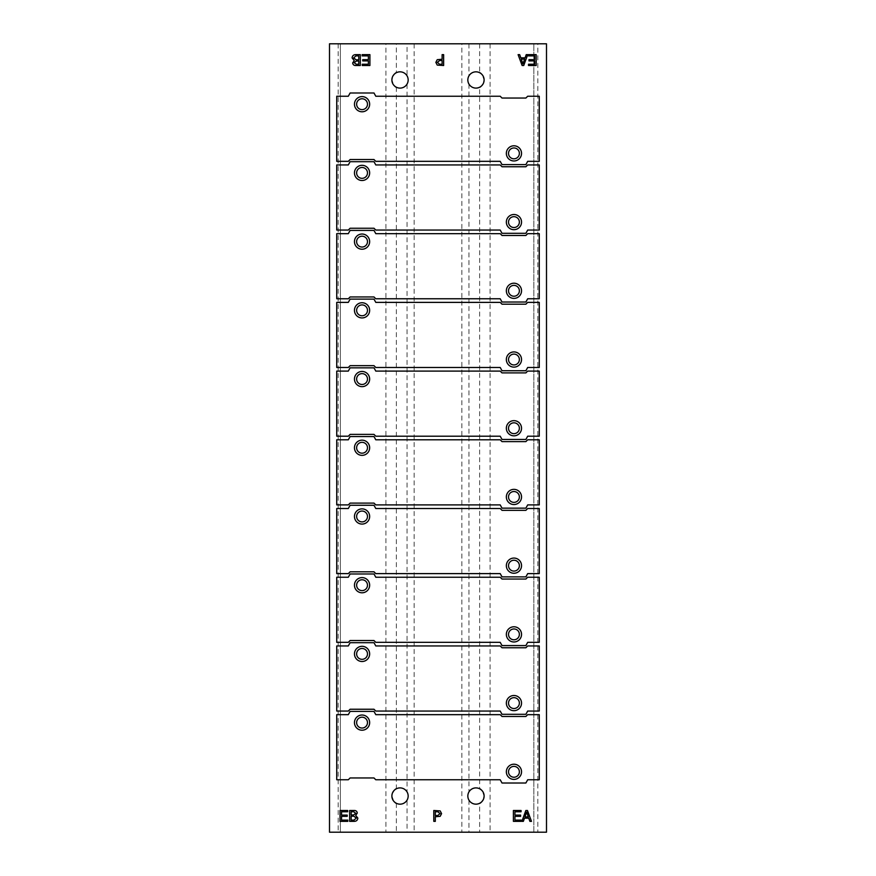<?xml version="1.0" encoding="UTF-8"?>
<svg xmlns="http://www.w3.org/2000/svg" width="876" height="876" viewBox="0 0 876 876"><rect width="100%" height="100%" fill="white"/><g stroke="black" fill="none" stroke-linecap="round" stroke-linejoin="round"><path stroke-width="0.66" stroke-dasharray="4.38 3.29" d="M367.482 653.901A5.42 5.42 0 0 0 362.051 648.481A5.42 5.42 0 0 0 356.631 653.901A5.42 5.42 0 0 0 362.051 659.332A5.42 5.42 0 0 0 367.482 653.901M519.369 703.089A5.42 5.42 0 0 0 513.949 697.668A5.42 5.42 0 0 0 508.518 703.089A5.42 5.42 0 0 0 513.949 708.52A5.42 5.42 0 0 0 519.369 703.089M367.482 585.19A5.42 5.42 0 0 0 362.051 579.77A5.42 5.42 0 0 0 356.631 585.19A5.42 5.42 0 0 0 362.051 590.621A5.42 5.42 0 0 0 367.482 585.19M519.369 634.377A5.42 5.42 0 0 0 513.949 628.957A5.42 5.42 0 0 0 508.518 634.377A5.42 5.42 0 0 0 513.949 639.798A5.42 5.42 0 0 0 519.369 634.377M367.482 516.479A5.42 5.42 0 0 0 362.051 511.058A5.42 5.42 0 0 0 356.631 516.479A5.42 5.42 0 0 0 362.051 521.899A5.42 5.42 0 0 0 367.482 516.479M519.369 565.666A5.42 5.42 0 0 0 513.949 560.235A5.42 5.42 0 0 0 508.518 565.666A5.42 5.42 0 0 0 513.949 571.086A5.42 5.42 0 0 0 519.369 565.666M367.482 447.767A5.42 5.42 0 0 0 362.051 442.336A5.42 5.42 0 0 0 356.631 447.767A5.42 5.42 0 0 0 362.051 453.188A5.42 5.42 0 0 0 367.482 447.767M519.369 496.944A5.42 5.42 0 0 0 513.949 491.524A5.42 5.42 0 0 0 508.518 496.944A5.42 5.42 0 0 0 513.949 502.375A5.42 5.42 0 0 0 519.369 496.944M367.482 379.056A5.42 5.42 0 0 0 362.051 373.625A5.42 5.42 0 0 0 356.631 379.056A5.42 5.42 0 0 0 362.051 384.476A5.42 5.42 0 0 0 367.482 379.056M519.369 428.233A5.42 5.42 0 0 0 513.949 422.812A5.42 5.42 0 0 0 508.518 428.233A5.42 5.42 0 0 0 513.949 433.664A5.42 5.42 0 0 0 519.369 428.233M367.482 310.334A5.42 5.42 0 0 0 362.051 304.914A5.42 5.42 0 0 0 356.631 310.334A5.42 5.42 0 0 0 362.051 315.765A5.42 5.42 0 0 0 367.482 310.334M519.369 359.521A5.42 5.42 0 0 0 513.949 354.101A5.42 5.42 0 0 0 508.518 359.521A5.42 5.42 0 0 0 513.949 364.942A5.42 5.42 0 0 0 519.369 359.521M367.482 241.623A5.42 5.42 0 0 0 362.051 236.202A5.42 5.42 0 0 0 356.631 241.623A5.42 5.42 0 0 0 362.051 247.043A5.42 5.42 0 0 0 367.482 241.623M519.369 290.81A5.42 5.42 0 0 0 513.949 285.379A5.42 5.42 0 0 0 508.518 290.81A5.42 5.42 0 0 0 513.949 296.23A5.42 5.42 0 0 0 519.369 290.81M367.482 172.911A5.42 5.42 0 0 0 362.051 167.48A5.42 5.42 0 0 0 356.631 172.911A5.42 5.42 0 0 0 362.051 178.332A5.42 5.42 0 0 0 367.482 172.911M519.369 222.099A5.42 5.42 0 0 0 513.949 216.668A5.42 5.42 0 0 0 508.518 222.099A5.42 5.42 0 0 0 513.949 227.519A5.42 5.42 0 0 0 519.369 222.099M367.482 104.2A5.42 5.42 0 0 0 362.051 98.769A5.42 5.42 0 0 0 356.631 104.2A5.42 5.42 0 0 0 362.051 109.62A5.42 5.42 0 0 0 367.482 104.2M519.369 153.377A5.42 5.42 0 0 0 513.949 147.956A5.42 5.42 0 0 0 508.518 153.377A5.42 5.42 0 0 0 513.949 158.808A5.42 5.42 0 0 0 519.369 153.377M519.369 771.8A5.42 5.42 0 0 0 513.949 766.38A5.42 5.42 0 0 0 508.518 771.8A5.42 5.42 0 0 0 513.949 777.231A5.42 5.42 0 0 0 519.369 771.8M367.482 722.623A5.42 5.42 0 0 0 362.051 717.192A5.42 5.42 0 0 0 356.631 722.623A5.42 5.42 0 0 0 362.051 728.044A5.42 5.42 0 0 0 367.482 722.623M396.357 72.697C395.383 71.865 393.893 74.285 391.89 79.957C393.893 85.651 395.394 88.082 396.357 87.228L400.025 88.104C403.07 87.994 405.413 86.658 407.044 84.085L407.044 791.915C405.413 789.342 403.07 788.006 400.025 787.896L396.357 788.772C395.383 787.929 393.893 790.349 391.89 796.032C393.893 801.726 395.394 804.146 396.357 803.303L400.025 804.168C403.07 804.069 405.413 802.723 407.044 800.149L407.044 832.2L340.359 832.2L340.359 43.8L329.507 43.8L329.507 832.2L340.359 832.2L340.359 43.8L396.357 43.8L396.357 72.697L400.025 71.832C403.07 71.931 405.413 73.277 407.044 75.851L407.044 43.8L396.357 43.8M479.643 87.228C480.606 88.071 482.107 85.651 484.11 79.968C482.107 74.274 480.617 71.854 479.643 72.697L475.975 71.832C472.93 71.931 470.587 73.277 468.956 75.851C467.521 78.588 467.521 81.337 468.956 84.085C470.587 86.658 472.93 87.994 475.975 88.104L479.643 87.228L479.643 788.772L475.975 787.896C472.93 788.006 470.587 789.342 468.956 791.915C467.521 794.663 467.521 797.401 468.956 800.149C470.587 802.723 472.93 804.069 475.975 804.168L479.643 803.303L479.643 832.2L407.044 832.2M537.82 43.8L490.078 43.8L537.82 43.8L537.82 832.2L490.078 832.2L537.82 832.2M490.078 43.8L490.078 832.2M461.871 43.8L414.129 43.8L461.871 43.8L461.871 832.2L414.129 832.2L461.871 832.2M414.129 43.8L414.129 832.2M385.922 43.8L338.18 43.8L385.922 43.8L385.922 832.2L338.18 832.2L385.922 832.2M338.18 43.8L338.18 832.2M468.956 84.085L468.956 791.915M396.357 87.228L396.357 788.772M468.956 800.149L468.956 832.2M479.643 832.2L533.834 832.2L533.834 43.8L533.834 832.2L546.493 832.2L546.493 43.8L407.044 43.8M479.643 43.8L479.643 72.697M479.643 803.303C480.617 804.146 482.118 801.715 484.11 796.01C482.096 790.338 480.606 787.929 479.643 788.772M396.357 803.303L396.357 832.2M407.044 84.085C408.468 81.337 408.468 78.599 407.044 75.851M468.956 43.8L468.956 75.851M407.044 800.149C408.468 797.412 408.468 794.663 407.044 791.915M347.816 821.349L340.019 821.349L340.019 810.497L347.695 810.497L347.695 811.756L341.552 811.756L341.552 815.096L347.225 815.096L347.225 816.344L341.552 816.344L341.552 820.1L347.816 820.1L347.816 821.349M354.134 821.349L349.623 821.349L349.623 810.497L353.926 810.497C355.908 810.377 357.025 811.242 357.277 813.092L355.667 815.403L357.824 818.053C357.605 820.232 356.379 821.327 354.134 821.349M353.849 816.202L351.156 816.202L351.156 820.1L354.014 820.1L356.302 818.085L353.849 816.202M353.74 811.756L351.156 811.756L351.156 814.954L353.619 814.954L355.744 813.311L353.74 811.756M435.317 821.349L433.795 821.349L433.795 810.497L440.201 810.913L441.581 813.629L440.19 816.322L435.317 816.76L435.317 821.349M437.88 811.756L435.317 811.756L435.317 815.512L437.77 815.512L440.048 813.618L437.88 811.756M521.187 821.349L513.402 821.349L513.402 810.497L521.067 810.497L521.067 811.756L514.935 811.756L514.935 815.096L520.596 815.096L520.596 816.344L514.935 816.344L514.935 820.1L521.187 820.1L521.187 821.349M523.355 821.349L521.888 821.349L525.852 810.497L527.462 810.497L531.48 821.349L529.892 821.349L528.754 818.151L524.505 818.151L523.355 821.349M526.651 812.063L524.965 816.903L528.327 816.903L526.651 812.063M528.392 54.651L536.178 54.651L536.178 65.503L528.513 65.503L528.513 64.244L534.645 64.244L534.645 60.904L528.984 60.904L528.984 59.656L534.645 59.656L534.645 55.9L528.392 55.9L528.392 54.651M526.224 54.651L527.691 54.651L523.739 65.503L522.118 65.503L518.099 54.651L519.687 54.651L520.826 57.849L525.074 57.849L526.224 54.651M522.928 63.937L524.615 59.097L521.253 59.097L522.928 63.937M442.117 54.651L443.639 54.651L443.639 65.503L437.233 65.087L435.854 62.371L437.244 59.678L442.117 59.239L442.117 54.651M439.555 64.244L442.117 64.244L442.117 60.488L439.664 60.488L437.387 62.382L439.555 64.244M362.127 54.651L369.913 54.651L369.913 65.503L362.248 65.503L362.248 64.244L368.391 64.244L368.391 60.904L362.719 60.904L362.719 59.656L368.391 59.656L368.391 55.9L362.127 55.9L362.127 54.651M355.809 54.651L360.321 54.651L360.321 65.503L356.017 65.503C354.035 65.623 352.918 64.758 352.667 62.908L354.276 60.597L352.108 57.947C352.327 55.768 353.565 54.673 355.809 54.651M356.094 59.798L358.788 59.798L358.788 55.9L355.93 55.9L353.641 57.915L356.094 59.798M356.204 64.244L358.788 64.244L358.788 61.046L356.313 61.046L354.2 62.689L356.204 64.244M521.538 771.8A7.599 7.599 0 0 1 513.949 779.399A7.599 7.599 0 0 1 506.35 771.8A7.599 7.599 0 0 1 513.949 764.211A7.599 7.599 0 0 1 521.538 771.8M369.65 722.623A7.599 7.599 0 0 1 362.051 730.212A7.599 7.599 0 0 1 354.462 722.623A7.599 7.599 0 0 1 362.051 715.024A7.599 7.599 0 0 1 369.65 722.623M350.115 777.954L348.309 779.76L336.734 779.76L336.734 714.663L348.309 714.663L350.115 711.411L373.986 711.411L375.793 714.663L500.207 714.663L502.014 716.469L525.885 716.469L527.691 714.663L539.266 714.663L539.266 779.76L527.691 779.76L525.885 783.013L502.014 783.013L500.207 779.76L375.793 779.76L373.986 777.954L350.115 777.954M521.538 703.089A7.599 7.599 0 0 1 513.949 710.688A7.599 7.599 0 0 1 506.35 703.089A7.599 7.599 0 0 1 513.949 695.5A7.599 7.599 0 0 1 521.538 703.089M369.65 653.901A7.599 7.599 0 0 1 362.051 661.5A7.599 7.599 0 0 1 354.462 653.901A7.599 7.599 0 0 1 362.051 646.313A7.599 7.599 0 0 1 369.65 653.901M350.115 709.242L348.309 711.049L336.734 711.049L336.734 645.951L348.309 645.951L350.115 642.699L373.986 642.699L375.793 645.951L500.207 645.951L502.014 647.758L525.885 647.758L527.691 645.951L539.266 645.951L539.266 711.049L527.691 711.049L525.885 714.301L502.014 714.301L500.207 711.049L375.793 711.049L373.986 709.242L350.115 709.242M521.538 634.377A7.599 7.599 0 0 1 513.949 641.977A7.599 7.599 0 0 1 506.35 634.377A7.599 7.599 0 0 1 513.949 626.778A7.599 7.599 0 0 1 521.538 634.377M369.65 585.19A7.599 7.599 0 0 1 362.051 592.789A7.599 7.599 0 0 1 354.462 585.19A7.599 7.599 0 0 1 362.051 577.602A7.599 7.599 0 0 1 369.65 585.19M350.115 640.52L348.309 642.338L336.734 642.338L336.734 577.24L348.309 577.24L350.115 573.977L373.986 573.977L375.793 577.24L500.207 577.24L502.014 579.047L525.885 579.047L527.691 577.24L539.266 577.24L539.266 642.338L527.691 642.338L525.885 645.59L502.014 645.59L500.207 642.338L375.793 642.338L373.986 640.52L350.115 640.52M521.538 565.666A7.599 7.599 0 0 1 513.949 573.254A7.599 7.599 0 0 1 506.35 565.666A7.599 7.599 0 0 1 513.949 558.067A7.599 7.599 0 0 1 521.538 565.666M369.65 516.479A7.599 7.599 0 0 1 362.051 524.078A7.599 7.599 0 0 1 354.462 516.479A7.599 7.599 0 0 1 362.051 508.879A7.599 7.599 0 0 1 369.65 516.479M350.115 571.809L348.309 573.616L336.734 573.616L336.734 508.518L348.309 508.518L350.115 505.266L373.986 505.266L375.793 508.518L500.207 508.518L502.014 510.336L525.885 510.336L527.691 508.518L539.266 508.518L539.266 573.616L527.691 573.616L525.885 576.879L502.014 576.879L500.207 573.616L375.793 573.616L373.986 571.809L350.115 571.809M521.538 496.944A7.599 7.599 0 0 1 513.949 504.543A7.599 7.599 0 0 1 506.35 496.944A7.599 7.599 0 0 1 513.949 489.355A7.599 7.599 0 0 1 521.538 496.944M369.65 447.767A7.599 7.599 0 0 1 362.051 455.356A7.599 7.599 0 0 1 354.462 447.767A7.599 7.599 0 0 1 362.051 440.168A7.599 7.599 0 0 1 369.65 447.767M350.115 503.098L348.309 504.904L336.734 504.904L336.734 439.807L348.309 439.807L350.115 436.555L373.986 436.555L375.793 439.807L500.207 439.807L502.014 441.613L525.885 441.613L527.691 439.807L539.266 439.807L539.266 504.904L527.691 504.904L525.885 508.157L502.014 508.157L500.207 504.904L375.793 504.904L373.986 503.098L350.115 503.098M521.538 428.233A7.599 7.599 0 0 1 513.949 435.832A7.599 7.599 0 0 1 506.35 428.233A7.599 7.599 0 0 1 513.949 420.644A7.599 7.599 0 0 1 521.538 428.233M369.65 379.056A7.599 7.599 0 0 1 362.051 386.644A7.599 7.599 0 0 1 354.462 379.056A7.599 7.599 0 0 1 362.051 371.457A7.599 7.599 0 0 1 369.65 379.056M350.115 434.386L348.309 436.193L336.734 436.193L336.734 371.095L348.309 371.095L350.115 367.843L373.986 367.843L375.793 371.095L500.207 371.095L502.014 372.902L525.885 372.902L527.691 371.095L539.266 371.095L539.266 436.193L527.691 436.193L525.885 439.445L502.014 439.445L500.207 436.193L375.793 436.193L373.986 434.386L350.115 434.386M521.538 359.521A7.599 7.599 0 0 1 513.949 367.121A7.599 7.599 0 0 1 506.35 359.521A7.599 7.599 0 0 1 513.949 351.922A7.599 7.599 0 0 1 521.538 359.521M369.65 310.334A7.599 7.599 0 0 1 362.051 317.933A7.599 7.599 0 0 1 354.462 310.334A7.599 7.599 0 0 1 362.051 302.746A7.599 7.599 0 0 1 369.65 310.334M350.115 365.664L348.309 367.482L336.734 367.482L336.734 302.384L348.309 302.384L350.115 299.121L373.986 299.121L375.793 302.384L500.207 302.384L502.014 304.191L525.885 304.191L527.691 302.384L539.266 302.384L539.266 367.482L527.691 367.482L525.885 370.734L502.014 370.734L500.207 367.482L375.793 367.482L373.986 365.664L350.115 365.664M521.538 290.81A7.599 7.599 0 0 1 513.949 298.398A7.599 7.599 0 0 1 506.35 290.81A7.599 7.599 0 0 1 513.949 283.211A7.599 7.599 0 0 1 521.538 290.81M369.65 241.623A7.599 7.599 0 0 1 362.051 249.222A7.599 7.599 0 0 1 354.462 241.623A7.599 7.599 0 0 1 362.051 234.023A7.599 7.599 0 0 1 369.65 241.623M350.115 296.953L348.309 298.76L336.734 298.76L336.734 233.662L348.309 233.662L350.115 230.41L373.986 230.41L375.793 233.662L500.207 233.662L502.014 235.48L525.885 235.48L527.691 233.662L539.266 233.662L539.266 298.76L527.691 298.76L525.885 302.023L502.014 302.023L500.207 298.76L375.793 298.76L373.986 296.953L350.115 296.953M521.538 222.099A7.599 7.599 0 0 1 513.949 229.687A7.599 7.599 0 0 1 506.35 222.099A7.599 7.599 0 0 1 513.949 214.5A7.599 7.599 0 0 1 521.538 222.099M369.65 172.911A7.599 7.599 0 0 1 362.051 180.5A7.599 7.599 0 0 1 354.462 172.911A7.599 7.599 0 0 1 362.051 165.312A7.599 7.599 0 0 1 369.65 172.911M350.115 228.242L348.309 230.049L336.734 230.049L336.734 164.951L348.309 164.951L350.115 161.699L373.986 161.699L375.793 164.951L500.207 164.951L502.014 166.758L525.885 166.758L527.691 164.951L539.266 164.951L539.266 230.049L527.691 230.049L525.885 233.301L502.014 233.301L500.207 230.049L375.793 230.049L373.986 228.242L350.115 228.242M521.538 153.377A7.599 7.599 0 0 1 513.949 160.976A7.599 7.599 0 0 1 506.35 153.377A7.599 7.599 0 0 1 513.949 145.788A7.599 7.599 0 0 1 521.538 153.377M369.65 104.2A7.599 7.599 0 0 1 362.051 111.789A7.599 7.599 0 0 1 354.462 104.2A7.599 7.599 0 0 1 362.051 96.601A7.599 7.599 0 0 1 369.65 104.2M350.115 159.531L348.309 161.337L336.734 161.337L336.734 96.24L348.309 96.24L350.115 92.987L373.986 92.987L375.793 96.24L500.207 96.24L502.014 98.046L525.885 98.046L527.691 96.24L539.266 96.24L539.266 161.337L527.691 161.337L525.885 164.589L502.014 164.589L500.207 161.337L375.793 161.337L373.986 159.531L350.115 159.531"/><path stroke-width="1.31" d="M367.482 653.901A5.42 5.42 0 0 0 362.051 648.481A5.42 5.42 0 0 0 356.631 653.901A5.42 5.42 0 0 0 362.051 659.332A5.42 5.42 0 0 0 367.482 653.901M519.369 703.089A5.42 5.42 0 0 0 513.949 697.668A5.42 5.42 0 0 0 508.518 703.089A5.42 5.42 0 0 0 513.949 708.52A5.42 5.42 0 0 0 519.369 703.089M367.482 585.19A5.42 5.42 0 0 0 362.051 579.77A5.42 5.42 0 0 0 356.631 585.19A5.42 5.42 0 0 0 362.051 590.621A5.42 5.42 0 0 0 367.482 585.19M519.369 634.377A5.42 5.42 0 0 0 513.949 628.957A5.42 5.42 0 0 0 508.518 634.377A5.42 5.42 0 0 0 513.949 639.798A5.42 5.42 0 0 0 519.369 634.377M367.482 516.479A5.42 5.42 0 0 0 362.051 511.058A5.42 5.42 0 0 0 356.631 516.479A5.42 5.42 0 0 0 362.051 521.899A5.42 5.42 0 0 0 367.482 516.479M519.369 565.666A5.42 5.42 0 0 0 513.949 560.235A5.42 5.42 0 0 0 508.518 565.666A5.42 5.42 0 0 0 513.949 571.086A5.42 5.42 0 0 0 519.369 565.666M367.482 447.767A5.42 5.42 0 0 0 362.051 442.336A5.42 5.42 0 0 0 356.631 447.767A5.42 5.42 0 0 0 362.051 453.188A5.42 5.42 0 0 0 367.482 447.767M519.369 496.944A5.42 5.42 0 0 0 513.949 491.524A5.42 5.42 0 0 0 508.518 496.944A5.42 5.42 0 0 0 513.949 502.375A5.42 5.42 0 0 0 519.369 496.944M367.482 379.056A5.42 5.42 0 0 0 362.051 373.625A5.42 5.42 0 0 0 356.631 379.056A5.42 5.42 0 0 0 362.051 384.476A5.42 5.42 0 0 0 367.482 379.056M519.369 428.233A5.42 5.42 0 0 0 513.949 422.812A5.42 5.42 0 0 0 508.518 428.233A5.42 5.42 0 0 0 513.949 433.664A5.42 5.42 0 0 0 519.369 428.233M367.482 310.334A5.42 5.42 0 0 0 362.051 304.914A5.42 5.42 0 0 0 356.631 310.334A5.42 5.42 0 0 0 362.051 315.765A5.42 5.42 0 0 0 367.482 310.334M519.369 359.521A5.42 5.42 0 0 0 513.949 354.101A5.42 5.42 0 0 0 508.518 359.521A5.42 5.42 0 0 0 513.949 364.942A5.42 5.42 0 0 0 519.369 359.521M367.482 241.623A5.42 5.42 0 0 0 362.051 236.202A5.42 5.42 0 0 0 356.631 241.623A5.42 5.42 0 0 0 362.051 247.043A5.42 5.42 0 0 0 367.482 241.623M519.369 290.81A5.42 5.42 0 0 0 513.949 285.379A5.42 5.42 0 0 0 508.518 290.81A5.42 5.42 0 0 0 513.949 296.23A5.42 5.42 0 0 0 519.369 290.81M367.482 172.911A5.42 5.42 0 0 0 362.051 167.48A5.42 5.42 0 0 0 356.631 172.911A5.42 5.42 0 0 0 362.051 178.332A5.42 5.42 0 0 0 367.482 172.911M519.369 222.099A5.42 5.42 0 0 0 513.949 216.668A5.42 5.42 0 0 0 508.518 222.099A5.42 5.42 0 0 0 513.949 227.519A5.42 5.42 0 0 0 519.369 222.099M367.482 104.2A5.42 5.42 0 0 0 362.051 98.769A5.42 5.42 0 0 0 356.631 104.2A5.42 5.42 0 0 0 362.051 109.62A5.42 5.42 0 0 0 367.482 104.2M519.369 153.377A5.42 5.42 0 0 0 513.949 147.956A5.42 5.42 0 0 0 508.518 153.377A5.42 5.42 0 0 0 513.949 158.808A5.42 5.42 0 0 0 519.369 153.377M519.369 771.8A5.42 5.42 0 0 0 513.949 766.38A5.42 5.42 0 0 0 508.518 771.8A5.42 5.42 0 0 0 513.949 777.231A5.42 5.42 0 0 0 519.369 771.8M367.482 722.623A5.42 5.42 0 0 0 362.051 717.192A5.42 5.42 0 0 0 356.631 722.623A5.42 5.42 0 0 0 362.051 728.044A5.42 5.42 0 0 0 367.482 722.623M400.025 71.832A8.136 8.136 0 0 0 391.89 79.968A8.136 8.136 0 0 0 400.025 88.104A8.136 8.136 0 0 0 408.161 79.968A8.136 8.136 0 0 0 400.025 71.832M475.975 71.832A8.136 8.136 0 0 0 467.839 79.968A8.136 8.136 0 0 0 475.975 88.104A8.136 8.136 0 0 0 484.11 79.968A8.136 8.136 0 0 0 475.975 71.832M400.025 787.896A8.136 8.136 0 0 0 391.89 796.032A8.136 8.136 0 0 0 400.025 804.168A8.136 8.136 0 0 0 408.161 796.032A8.136 8.136 0 0 0 400.025 787.896M475.975 787.896A8.136 8.136 0 0 0 467.839 796.032A8.136 8.136 0 0 0 475.975 804.168A8.136 8.136 0 0 0 484.11 796.032A8.136 8.136 0 0 0 475.975 787.896M362.127 55.9L362.127 54.651L369.913 54.651L369.913 65.503L362.248 65.503L362.248 64.244L368.391 64.244L368.391 60.904L362.719 60.904L362.719 59.656L368.391 59.656L368.391 55.9L362.127 55.9M442.117 59.239L442.117 54.651L443.639 54.651L443.639 65.503L437.233 65.087L435.854 62.371L437.244 59.678L442.117 59.239M528.392 55.9L528.392 54.651L536.178 54.651L536.178 65.503L528.513 65.503L528.513 64.244L534.645 64.244L534.645 60.904L528.984 60.904L528.984 59.656L534.645 59.656L534.645 55.9L528.392 55.9M524.505 818.151L523.355 821.349L521.888 821.349L525.852 810.497L527.462 810.497L531.48 821.349L529.892 821.349L528.754 818.151L524.505 818.151M357.824 818.053C357.605 820.232 356.379 821.327 354.134 821.349L349.623 821.349L349.623 810.497L353.926 810.497C355.908 810.377 357.025 811.242 357.277 813.092L355.667 815.403L357.824 818.053M329.507 43.8L546.493 43.8L546.493 832.2L329.507 832.2L329.507 43.8M347.816 820.1L347.816 821.349L340.019 821.349L340.019 810.497L347.695 810.497L347.695 811.756L341.552 811.756L341.552 815.096L347.225 815.096L347.225 816.344L341.552 816.344L341.552 820.1L347.816 820.1M435.317 816.76L435.317 821.349L433.795 821.349L433.795 810.497L440.201 810.913L441.581 813.629L440.19 816.322L435.317 816.76M521.187 820.1L521.187 821.349L513.402 821.349L513.402 810.497L521.067 810.497L521.067 811.756L514.935 811.756L514.935 815.096L520.596 815.096L520.596 816.344L514.935 816.344L514.935 820.1L521.187 820.1M525.074 57.849L526.224 54.651L527.691 54.651L523.739 65.503L522.118 65.503L518.099 54.651L519.687 54.651L520.826 57.849L525.074 57.849M352.108 57.947C352.327 55.768 353.565 54.673 355.809 54.651L360.321 54.651L360.321 65.503L356.017 65.503C354.035 65.623 352.918 64.758 352.667 62.908L354.276 60.597L352.108 57.947M351.156 811.756L351.156 814.954L353.619 814.954L355.744 813.311L353.74 811.756L351.156 811.756M351.156 816.202L351.156 820.1L354.014 820.1L356.302 818.085L353.849 816.202L351.156 816.202M435.317 811.756L435.317 815.512L437.77 815.512L440.048 813.618L437.88 811.756L435.317 811.756M526.651 812.063L524.965 816.903L528.327 816.903L526.651 812.063M522.928 63.937L524.615 59.097L521.253 59.097L522.928 63.937M442.117 64.244L442.117 60.488L439.664 60.488L437.387 62.382L439.555 64.244L442.117 64.244M358.788 64.244L358.788 61.046L356.313 61.046L354.2 62.689L356.204 64.244L358.788 64.244M358.788 59.798L358.788 55.9L355.93 55.9L353.641 57.915L356.094 59.798L358.788 59.798M521.538 771.8A7.599 7.599 0 0 1 513.949 779.399A7.599 7.599 0 0 1 506.35 771.8A7.599 7.599 0 0 1 513.949 764.211A7.599 7.599 0 0 1 521.538 771.8M369.65 722.623A7.599 7.599 0 0 1 362.051 730.212A7.599 7.599 0 0 1 354.462 722.623A7.599 7.599 0 0 1 362.051 715.024A7.599 7.599 0 0 1 369.65 722.623M350.115 777.954L348.309 779.76L336.734 779.76L336.734 714.663L348.309 714.663L350.115 711.411L373.986 711.411L375.793 714.663L500.207 714.663L502.014 716.469L525.885 716.469L527.691 714.663L539.266 714.663L539.266 779.76L527.691 779.76L525.885 783.013L502.014 783.013L500.207 779.76L375.793 779.76L373.986 777.954L350.115 777.954M521.538 703.089A7.599 7.599 0 0 1 513.949 710.688A7.599 7.599 0 0 1 506.35 703.089A7.599 7.599 0 0 1 513.949 695.5A7.599 7.599 0 0 1 521.538 703.089M369.65 653.901A7.599 7.599 0 0 1 362.051 661.5A7.599 7.599 0 0 1 354.462 653.901A7.599 7.599 0 0 1 362.051 646.313A7.599 7.599 0 0 1 369.65 653.901M350.115 709.242L348.309 711.049L336.734 711.049L336.734 645.951L348.309 645.951L350.115 642.699L373.986 642.699L375.793 645.951L500.207 645.951L502.014 647.758L525.885 647.758L527.691 645.951L539.266 645.951L539.266 711.049L527.691 711.049L525.885 714.301L502.014 714.301L500.207 711.049L375.793 711.049L373.986 709.242L350.115 709.242M521.538 634.377A7.599 7.599 0 0 1 513.949 641.977A7.599 7.599 0 0 1 506.35 634.377A7.599 7.599 0 0 1 513.949 626.778A7.599 7.599 0 0 1 521.538 634.377M369.65 585.19A7.599 7.599 0 0 1 362.051 592.789A7.599 7.599 0 0 1 354.462 585.19A7.599 7.599 0 0 1 362.051 577.602A7.599 7.599 0 0 1 369.65 585.19M350.115 640.52L348.309 642.338L336.734 642.338L336.734 577.24L348.309 577.24L350.115 573.977L373.986 573.977L375.793 577.24L500.207 577.24L502.014 579.047L525.885 579.047L527.691 577.24L539.266 577.24L539.266 642.338L527.691 642.338L525.885 645.59L502.014 645.59L500.207 642.338L375.793 642.338L373.986 640.52L350.115 640.52M521.538 565.666A7.599 7.599 0 0 1 513.949 573.254A7.599 7.599 0 0 1 506.35 565.666A7.599 7.599 0 0 1 513.949 558.067A7.599 7.599 0 0 1 521.538 565.666M369.65 516.479A7.599 7.599 0 0 1 362.051 524.078A7.599 7.599 0 0 1 354.462 516.479A7.599 7.599 0 0 1 362.051 508.879A7.599 7.599 0 0 1 369.65 516.479M350.115 571.809L348.309 573.616L336.734 573.616L336.734 508.518L348.309 508.518L350.115 505.266L373.986 505.266L375.793 508.518L500.207 508.518L502.014 510.336L525.885 510.336L527.691 508.518L539.266 508.518L539.266 573.616L527.691 573.616L525.885 576.879L502.014 576.879L500.207 573.616L375.793 573.616L373.986 571.809L350.115 571.809M521.538 496.944A7.599 7.599 0 0 1 513.949 504.543A7.599 7.599 0 0 1 506.35 496.944A7.599 7.599 0 0 1 513.949 489.355A7.599 7.599 0 0 1 521.538 496.944M369.65 447.767A7.599 7.599 0 0 1 362.051 455.356A7.599 7.599 0 0 1 354.462 447.767A7.599 7.599 0 0 1 362.051 440.168A7.599 7.599 0 0 1 369.65 447.767M350.115 503.098L348.309 504.904L336.734 504.904L336.734 439.807L348.309 439.807L350.115 436.555L373.986 436.555L375.793 439.807L500.207 439.807L502.014 441.613L525.885 441.613L527.691 439.807L539.266 439.807L539.266 504.904L527.691 504.904L525.885 508.157L502.014 508.157L500.207 504.904L375.793 504.904L373.986 503.098L350.115 503.098M521.538 428.233A7.599 7.599 0 0 1 513.949 435.832A7.599 7.599 0 0 1 506.35 428.233A7.599 7.599 0 0 1 513.949 420.644A7.599 7.599 0 0 1 521.538 428.233M369.65 379.056A7.599 7.599 0 0 1 362.051 386.644A7.599 7.599 0 0 1 354.462 379.056A7.599 7.599 0 0 1 362.051 371.457A7.599 7.599 0 0 1 369.65 379.056M350.115 434.386L348.309 436.193L336.734 436.193L336.734 371.095L348.309 371.095L350.115 367.843L373.986 367.843L375.793 371.095L500.207 371.095L502.014 372.902L525.885 372.902L527.691 371.095L539.266 371.095L539.266 436.193L527.691 436.193L525.885 439.445L502.014 439.445L500.207 436.193L375.793 436.193L373.986 434.386L350.115 434.386M521.538 359.521A7.599 7.599 0 0 1 513.949 367.121A7.599 7.599 0 0 1 506.35 359.521A7.599 7.599 0 0 1 513.949 351.922A7.599 7.599 0 0 1 521.538 359.521M369.65 310.334A7.599 7.599 0 0 1 362.051 317.933A7.599 7.599 0 0 1 354.462 310.334A7.599 7.599 0 0 1 362.051 302.746A7.599 7.599 0 0 1 369.65 310.334M350.115 365.664L348.309 367.482L336.734 367.482L336.734 302.384L348.309 302.384L350.115 299.121L373.986 299.121L375.793 302.384L500.207 302.384L502.014 304.191L525.885 304.191L527.691 302.384L539.266 302.384L539.266 367.482L527.691 367.482L525.885 370.734L502.014 370.734L500.207 367.482L375.793 367.482L373.986 365.664L350.115 365.664M521.538 290.81A7.599 7.599 0 0 1 513.949 298.398A7.599 7.599 0 0 1 506.35 290.81A7.599 7.599 0 0 1 513.949 283.211A7.599 7.599 0 0 1 521.538 290.81M369.65 241.623A7.599 7.599 0 0 1 362.051 249.222A7.599 7.599 0 0 1 354.462 241.623A7.599 7.599 0 0 1 362.051 234.023A7.599 7.599 0 0 1 369.65 241.623M350.115 296.953L348.309 298.76L336.734 298.76L336.734 233.662L348.309 233.662L350.115 230.41L373.986 230.41L375.793 233.662L500.207 233.662L502.014 235.48L525.885 235.48L527.691 233.662L539.266 233.662L539.266 298.76L527.691 298.76L525.885 302.023L502.014 302.023L500.207 298.76L375.793 298.76L373.986 296.953L350.115 296.953M521.538 222.099A7.599 7.599 0 0 1 513.949 229.687A7.599 7.599 0 0 1 506.35 222.099A7.599 7.599 0 0 1 513.949 214.5A7.599 7.599 0 0 1 521.538 222.099M369.65 172.911A7.599 7.599 0 0 1 362.051 180.5A7.599 7.599 0 0 1 354.462 172.911A7.599 7.599 0 0 1 362.051 165.312A7.599 7.599 0 0 1 369.65 172.911M350.115 228.242L348.309 230.049L336.734 230.049L336.734 164.951L348.309 164.951L350.115 161.699L373.986 161.699L375.793 164.951L500.207 164.951L502.014 166.758L525.885 166.758L527.691 164.951L539.266 164.951L539.266 230.049L527.691 230.049L525.885 233.301L502.014 233.301L500.207 230.049L375.793 230.049L373.986 228.242L350.115 228.242M521.538 153.377A7.599 7.599 0 0 1 513.949 160.976A7.599 7.599 0 0 1 506.35 153.377A7.599 7.599 0 0 1 513.949 145.788A7.599 7.599 0 0 1 521.538 153.377M369.65 104.2A7.599 7.599 0 0 1 362.051 111.789A7.599 7.599 0 0 1 354.462 104.2A7.599 7.599 0 0 1 362.051 96.601A7.599 7.599 0 0 1 369.65 104.2M350.115 159.531L348.309 161.337L336.734 161.337L336.734 96.24L348.309 96.24L350.115 92.987L373.986 92.987L375.793 96.24L500.207 96.24L502.014 98.046L525.885 98.046L527.691 96.24L539.266 96.24L539.266 161.337L527.691 161.337L525.885 164.589L502.014 164.589L500.207 161.337L375.793 161.337L373.986 159.531L350.115 159.531"/></g></svg>
